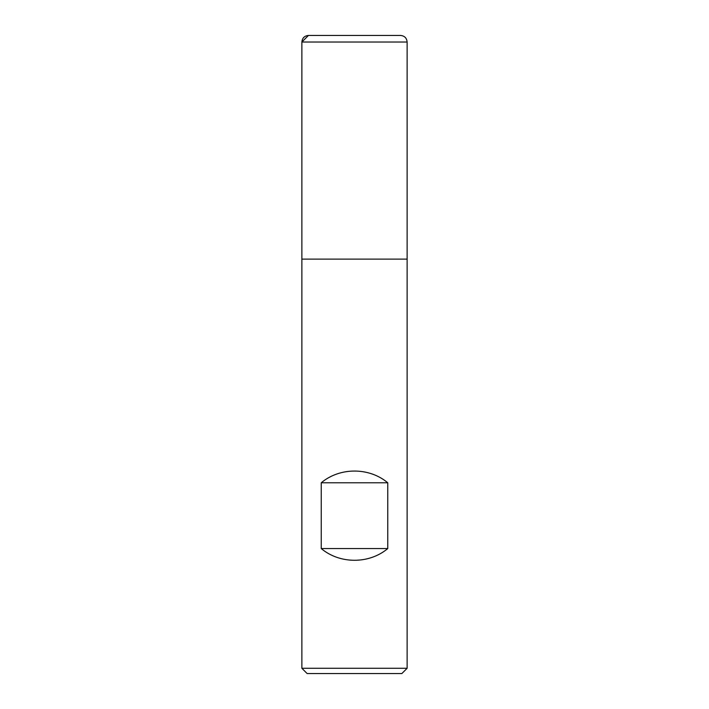 <?xml version="1.0" encoding="UTF-8"?>
<svg xmlns="http://www.w3.org/2000/svg" width="709" height="709" viewBox="0 0 709 709"><rect width="100%" height="100%" fill="white"/><g stroke="black" fill="none" stroke-linecap="round" stroke-linejoin="round"><path stroke-width="1.06" d="M301.874 668.286L407.126 668.286L407.126 259.113L301.874 259.113L301.874 668.286L307.139 673.55L401.861 673.55L407.126 668.286M354.5 35.45L308.45 35.45L301.874 42.026L301.874 259.113L407.126 259.113L407.126 42.026L301.874 42.026L301.874 259.113L354.5 259.113M321.239 548.562C339.85 564.187 369.15 564.187 387.761 548.562L387.761 482.776C369.15 467.151 339.85 467.151 321.239 482.776L321.239 548.562L387.761 548.562M321.239 482.776L387.761 482.776M301.874 42.026C302.264 38.029 304.453 35.84 308.45 35.45L400.55 35.45C404.547 35.84 406.736 38.029 407.126 42.026"/></g></svg>
